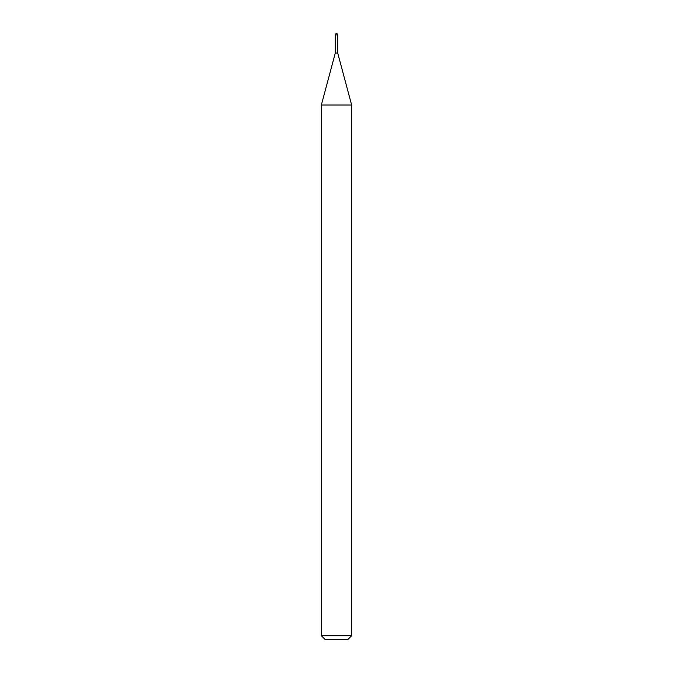 <?xml version="1.0" encoding="UTF-8"?>
<svg xmlns="http://www.w3.org/2000/svg" width="673" height="673" viewBox="0 0 673 673"><rect width="100%" height="100%" fill="white"/><g stroke="black" fill="none" stroke-linecap="round" stroke-linejoin="round"><path stroke-width="0.5" stroke-dasharray="3.37 2.52" d="M324.992 639.35L348.008 639.35M321.358 635.716L351.643 635.716M321.358 105.022L351.643 105.022M335.289 34.861L337.711 34.861"/><path stroke-width="1.01" d="M321.358 105.022L351.643 105.022L337.711 53.032L335.289 53.032L337.711 53.032L337.711 34.861L335.289 34.861L335.289 53.032L321.358 105.022L321.358 635.716L351.643 635.716L348.008 639.35L324.992 639.35L321.358 635.716M337.711 34.861A1.211 1.211 0 0 0 336.5 33.65A1.211 1.211 0 0 0 335.289 34.861M351.643 105.022L351.643 635.716"/></g></svg>

